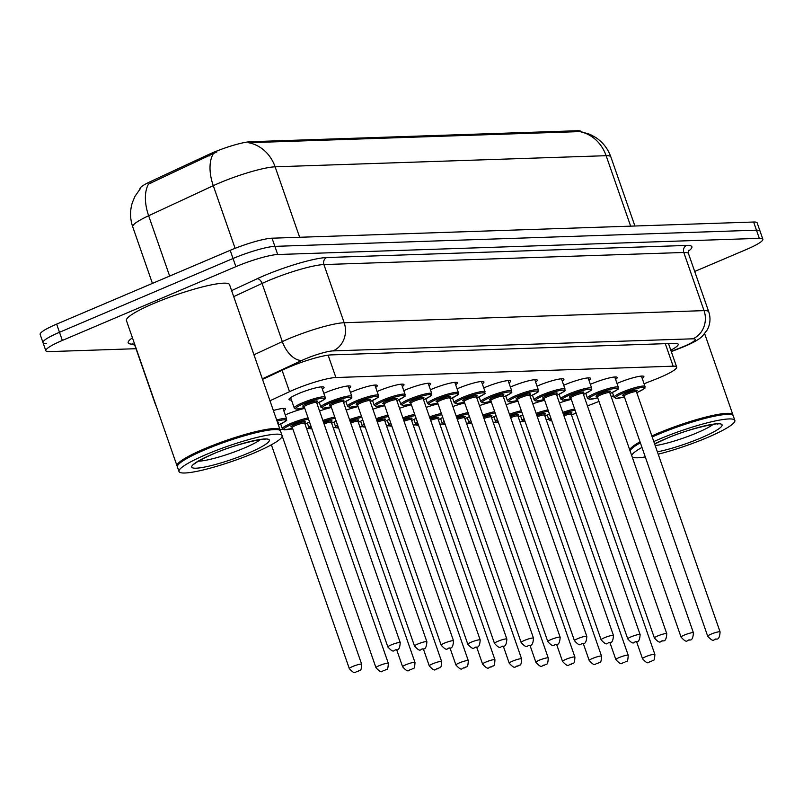 <?xml version="1.0" encoding="UTF-8"?>
<svg xmlns="http://www.w3.org/2000/svg" width="803" height="803" viewBox="0 0 803 803"><rect width="100%" height="100%" fill="white"/><g stroke="black" fill="none" stroke-linecap="round" stroke-linejoin="round"><path stroke-width="1.2" d="M285.256 414.92A18.559 2.68 -19.2 0 1 286.43 414.418A18.559 2.68 -19.2 0 1 304.769 408.376M291.449 400.004A18.559 2.68 -19.2 0 1 288.98 399.533A18.559 2.68 -19.2 0 1 298.325 393.701A18.559 2.68 -19.2 0 1 324.031 387.327A18.559 2.68 -19.2 0 1 322.384 389.234M323.81 393.309A18.559 2.68 -19.2 0 1 324.984 392.808A18.559 2.68 -19.2 0 1 350.69 386.424A18.559 2.68 -19.2 0 1 349.044 388.331M350.459 392.416A18.559 2.68 -19.2 0 1 351.634 391.914A18.559 2.68 -19.2 0 1 377.34 385.53A18.559 2.68 -19.2 0 1 375.694 387.437M377.119 391.523A18.559 2.68 -19.2 0 1 378.293 391.011A18.559 2.68 -19.2 0 1 403.999 384.637A18.559 2.68 -19.2 0 1 402.353 386.544M403.768 390.629A18.559 2.68 -19.2 0 1 404.943 390.117A18.559 2.68 -19.2 0 1 430.649 383.744A18.559 2.68 -19.2 0 1 429.003 385.651M430.428 389.726A18.559 2.68 -19.2 0 1 431.602 389.224A18.559 2.68 -19.2 0 1 457.308 382.84A18.559 2.68 -19.2 0 1 455.652 384.747M457.078 388.833A18.559 2.68 -19.2 0 1 458.252 388.331A18.559 2.68 -19.2 0 1 483.958 381.947A18.559 2.68 -19.2 0 1 482.312 383.854M483.737 387.939A18.559 2.68 -19.2 0 1 484.902 387.427A18.559 2.68 -19.2 0 1 510.618 381.054A18.559 2.68 -19.2 0 1 508.961 382.961M510.387 387.046A18.559 2.68 -19.2 0 1 511.561 386.534A18.559 2.68 -19.2 0 1 537.267 380.16A18.559 2.68 -19.2 0 1 535.621 382.067M537.046 386.143A18.559 2.68 -19.2 0 1 538.211 385.641A18.559 2.68 -19.2 0 1 563.927 379.257A18.559 2.68 -19.2 0 1 562.271 381.164M563.696 385.249A18.559 2.68 -19.2 0 1 564.87 384.747A18.559 2.68 -19.2 0 1 590.576 378.364A18.559 2.68 -19.2 0 1 588.93 380.271M590.356 384.356A18.559 2.68 -19.2 0 1 591.52 383.844A18.559 2.68 -19.2 0 1 617.236 377.47A18.559 2.68 -19.2 0 1 615.58 379.377M617.005 383.463A18.559 2.68 -19.2 0 1 618.18 382.951A18.559 2.68 -19.2 0 1 643.886 376.577A18.559 2.68 -19.2 0 1 642.239 378.484M644.076 383.744L655.198 379.387A32.752 4.728 160.8 0 0 660.176 377.36A32.752 4.728 160.8 0 0 676.678 367.071A32.752 4.728 160.8 0 0 673.145 366.188L335.895 377.52A32.752 4.728 160.8 0 0 289.522 391.673L269.969 400.767M580.87 131.612L580.83 131.521A29.48 4.256 160.8 0 0 577.658 130.728L250.496 141.719A29.48 4.256 160.8 0 0 208.75 154.457L150.753 181.438A29.48 4.256 160.8 0 0 139.993 188.886L140.013 188.936M587.465 405.937L598.978 401.42M611.183 396.632L613.552 395.708M546.17 419.698A32.752 4.728 160.8 0 0 548.67 419.146M279.966 429.475L282.827 429.374M289.612 429.153L292.854 429.043M306.575 428.581L309.476 428.481M333.225 427.688L336.136 427.587M359.885 426.784L362.785 426.694M386.534 425.891L389.445 425.791M413.184 424.998L416.095 424.897M439.843 424.104L442.744 424.004M466.493 423.201L469.404 423.111M493.152 422.308L496.053 422.207M519.802 421.414L522.713 421.314M532.801 403.839A18.559 2.68 -19.2 0 1 544.665 400.306M506.141 404.732A18.559 2.68 -19.2 0 1 518.005 401.209M479.491 405.625A18.559 2.68 -19.2 0 1 491.356 402.102M452.832 406.519A18.559 2.68 -19.2 0 1 464.696 402.996M426.182 407.422A18.559 2.68 -19.2 0 1 438.047 403.889M399.523 408.315A18.559 2.68 -19.2 0 1 411.387 404.792M372.873 409.209A18.559 2.68 -19.2 0 1 384.737 405.686M346.213 410.102A18.559 2.68 -19.2 0 1 358.078 406.579M319.564 411.006A18.559 2.68 -19.2 0 1 331.428 407.472M273.361 410.504A18.559 2.68 -19.2 0 1 285.477 408.928A18.559 2.68 -19.2 0 1 283.83 410.845M559.45 402.935A18.559 2.68 -19.2 0 1 571.314 399.412M580.539 131.562L590.105 134.392L596.057 137.684C603.043 142.472 607.971 148.866 610.832 156.856A43.673 6.304 160.8 0 0 606.124 155.692A38.213 34.298 -91.9 0 0 579.595 131.602L248.579 142.723A38.213 34.298 88.1 0 1 275.108 166.813A43.673 6.304 160.8 0 0 219.329 182.994A43.673 6.304 160.8 0 0 213.277 185.684L148.645 215.746A43.673 6.304 160.8 0 0 132.706 226.777L152.419 283.399M135.998 348.703L49.364 351.614A32.752 4.728 -19.2 0 1 45.831 350.73A32.752 4.728 -19.2 0 1 62.333 340.442L235.881 266.656L233.031 258.496A32.752 4.728 -19.2 0 1 274.867 246.36L756.476 230.18A32.752 4.728 -19.2 0 1 760.009 231.053A32.752 4.728 -19.2 0 0 756.476 230.18L274.867 246.36A32.752 4.728 -19.2 0 0 233.031 258.496L59.492 332.281L233.031 258.496L230.19 250.335A32.752 4.728 -19.2 0 1 272.026 238.2L753.636 222.019A32.752 4.728 -19.2 0 1 757.169 222.893L762.85 239.214A32.752 4.728 -19.2 0 1 746.348 249.502L694.705 271.464M46.524 343.453A32.752 4.728 -19.2 0 1 42.991 342.57A32.752 4.728 -19.2 0 1 59.492 332.281A32.752 4.728 -19.2 0 0 42.991 342.57L40.15 334.409A32.752 4.728 -19.2 0 1 56.652 324.121L230.19 250.335M216.92 151.908L148.515 184.078A38.213 21.631 65 0 0 148.645 215.746L169.654 276.071M670.816 350.228A32.752 4.728 160.8 0 0 678.184 344.226A32.752 4.728 160.8 0 0 674.65 343.353L331.137 354.896A32.752 4.728 160.8 0 0 284.764 369.049L262.521 379.387M235.881 266.656A32.752 4.728 -19.2 0 1 277.718 254.521L759.317 238.34A32.752 4.728 -19.2 0 1 762.85 239.214M651.845 435.949A54.594 7.879 -19.2 0 1 657.286 433.56A54.594 7.879 -19.2 0 1 732.898 414.8A54.594 7.879 -19.2 0 1 732.948 415.352M652.056 436.541A54.042 7.799 -19.2 0 1 657.707 434.062A54.042 7.799 -19.2 0 1 731.633 414.609L732.316 414.93A54.594 7.879 -19.2 0 1 733.249 415.824L734.845 420.411A54.594 7.879 -19.2 0 1 707.353 437.555A54.594 7.879 -19.2 0 1 658.199 454.187M652.197 436.973A54.594 7.879 -19.2 0 1 657.637 434.584A54.594 7.879 -19.2 0 1 732.316 414.93M653.803 441.56A54.594 7.879 -19.2 0 1 659.243 439.171A54.594 7.879 -19.2 0 1 734.845 420.411M645.281 456.937A54.594 7.879 -19.2 0 1 632.182 456.907M631.72 455.582A54.594 7.879 -19.2 0 1 641.968 447.432M630.114 450.995A54.594 7.879 -19.2 0 1 630.315 450.453A54.594 7.879 -19.2 0 1 640.372 442.834M630.315 450.453L630.656 449.77A54.042 7.799 -19.2 0 1 640.232 442.443M629.763 449.971A54.594 7.879 -19.2 0 1 640.011 441.821M177.353 466.392A54.594 7.879 -19.2 0 1 177.051 465.921A54.594 7.879 -19.2 0 1 204.544 448.777A54.594 7.879 -19.2 0 1 280.157 430.017A54.594 7.879 -19.2 0 1 280.207 430.569M177.051 465.921L126.422 320.538A54.594 7.879 -19.2 0 1 153.915 303.393A54.594 7.879 -19.2 0 1 229.528 284.633L280.157 430.017M178.999 471.532L177.403 466.944A54.594 7.879 -19.2 0 1 177.573 465.67L177.915 464.987A54.042 7.799 -19.2 0 1 204.966 449.279A54.042 7.799 -19.2 0 1 278.892 429.826L279.585 430.147A54.594 7.879 -19.2 0 1 280.508 431.04L282.104 435.627A54.594 7.879 -19.2 0 1 254.611 452.772A54.594 7.879 -19.2 0 1 178.999 471.532A54.594 7.879 -19.2 0 1 206.501 454.388A54.594 7.879 -19.2 0 1 282.104 435.627M177.573 465.67A54.594 7.879 -19.2 0 1 204.906 449.8A54.594 7.879 -19.2 0 1 279.585 430.147M250.496 141.719L250.837 142.723M208.75 154.457L209.272 155.933M150.753 181.438L151.275 182.923M577.658 130.728L578.009 131.732M665.306 343.664L673.145 366.188M282.074 370.293L289.522 391.673M328.106 355.167L335.895 377.52M213.217 153.885A38.213 21.631 65 0 0 213.277 185.684L235.098 248.338M630.656 226.145L606.124 155.692L275.108 166.813L299.649 237.276M272.026 238.2L277.718 254.521M753.636 222.019L759.317 238.34M56.652 324.121L62.333 340.442M671.218 351.403L680.914 347.599A21.832 3.152 160.8 0 0 684.236 346.244A21.832 3.152 160.8 0 0 692.879 338.806L333.004 350.901A21.832 3.152 160.8 0 0 305.11 358.991A21.832 3.152 160.8 0 0 302.089 360.336L262.33 378.825M253.959 354.796L282.325 341.596A43.673 6.304 -19.2 0 1 288.377 338.906A43.673 6.304 -19.2 0 1 344.166 322.726L704.04 310.631A43.673 6.304 -19.2 0 1 708.748 311.805L688.502 253.648A43.673 6.304 160.8 0 0 683.795 252.473L323.91 264.568A43.673 6.304 160.8 0 0 268.132 280.749A43.673 6.304 160.8 0 0 262.079 283.439L233.703 296.638M231.615 290.626L257.141 278.751A49.134 7.097 -19.2 0 1 326.701 257.532L686.585 245.437A5.46 4.898 -91.9 0 0 683.795 252.473L704.04 310.631A21.832 19.603 88.1 0 1 692.879 338.806M257.141 278.751A5.46 3.092 -115 0 1 262.079 283.439L282.325 341.596A21.832 12.366 65 0 0 302.089 360.336M686.585 245.437A49.134 7.097 -19.2 0 1 688.382 251.198M133.679 344.126L133.469 344.136A49.134 7.097 -19.2 0 1 132.445 337.832M333.004 350.901A21.832 19.603 88.1 0 0 344.166 322.726L323.91 264.568A5.46 4.898 -91.9 0 1 326.701 257.532M135.105 345.471A43.673 6.304 160.8 0 0 135.105 346.123L155.36 404.28A43.673 6.304 -19.2 0 1 155.35 403.618M680.914 347.599A21.832 5.561 68.6 0 0 681.777 347.528L671.298 351.634M645.02 386.474C642.812 389.114 650.139 385.821 636.719 392.637A15.287 2.208 160.8 0 0 642.671 387.447A15.287 2.208 160.8 0 0 623.178 393.109A15.287 2.208 160.8 0 0 615.469 397.897A15.287 2.208 160.8 0 0 624.383 396.913L616.052 398.378L614.084 397.244A16.381 2.369 -19.2 0 1 622.335 392.105A16.381 2.369 -19.2 0 1 645.02 386.474L641.406 376.105M624.503 395.488A7.639 1.104 -19.2 0 1 626.541 392.988A7.639 1.104 -19.2 0 1 635.364 390.258A7.639 1.104 -19.2 0 1 635.775 391.573M635.705 391.573L636.528 391.001L636.448 391.744A6.554 0.944 160.8 0 0 627.374 393.992A6.554 0.944 160.8 0 0 624.082 396.05L623.56 395.518L624.553 395.457M720.09 631.911C719.739 637.04 718.555 639.429 716.517 639.078C713.325 638.325 714.67 643.815 707.714 636.227A6.554 0.944 -19.2 0 1 711.016 634.169A6.554 0.944 -19.2 0 1 720.09 631.911L636.448 391.744M715.192 639.188L716.156 639.158L715.192 639.188M562.752 412.421A16.381 2.369 -19.2 0 1 574.657 408.998M571.545 415.111A15.287 2.208 160.8 0 0 576.042 412.973L571.545 415.131M575.078 410.233A15.287 2.208 160.8 0 0 563.164 413.585M645.803 656.673A6.554 0.944 -19.2 0 1 654.877 654.425C654.385 663.539 653.01 659.153 651.313 661.582C648.111 660.839 649.456 666.319 642.51 658.731A6.554 0.944 -19.2 0 1 645.803 656.673M650.952 661.662L649.988 661.692L650.952 661.662M654.877 654.425L571.244 414.248A6.554 0.944 160.8 0 0 563.927 415.803M547.224 414.98L548.881 419.748A16.381 2.369 -19.2 0 1 550.748 417.791M563.525 414.639A7.639 1.104 -19.2 0 1 570.843 412.682A7.639 1.104 -19.2 0 1 570.562 414.077M551.219 419.136A15.287 2.208 160.8 0 0 551.802 420.822M618.37 387.367C616.162 390.007 623.489 386.725 610.059 393.53A15.287 2.208 160.8 0 0 616.011 388.341A15.287 2.208 160.8 0 0 596.519 394.002A15.287 2.208 160.8 0 0 588.82 398.79A15.287 2.208 160.8 0 0 597.723 397.816L589.392 399.272L587.435 398.137A16.381 2.369 -19.2 0 1 595.685 392.998A16.381 2.369 -19.2 0 1 618.37 387.367L614.757 376.998M597.854 396.391A7.639 1.104 -19.2 0 1 599.891 393.892A7.639 1.104 -19.2 0 1 608.714 391.151A7.639 1.104 -19.2 0 1 609.116 392.466M609.055 392.466L609.879 391.894L609.798 392.637A6.554 0.944 160.8 0 0 600.724 394.895A6.554 0.944 160.8 0 0 597.422 396.953L596.9 396.411L597.904 396.351M693.431 632.814C693.089 637.943 691.895 640.322 689.867 639.971C686.665 639.228 688.01 644.709 681.064 637.12A6.554 0.944 -19.2 0 1 684.357 635.063A6.554 0.944 -19.2 0 1 693.431 632.814L609.798 392.637M688.542 640.081L689.506 640.051L688.542 640.081M571.074 398.72L562.742 400.165L560.785 399.041A16.381 2.369 -19.2 0 1 569.026 393.892A16.381 2.369 -19.2 0 1 591.711 388.261L588.097 377.892M591.711 388.261C589.502 390.9 596.83 387.618 583.41 394.434A15.287 2.208 160.8 0 0 589.362 389.234A15.287 2.208 160.8 0 0 569.869 394.895A15.287 2.208 160.8 0 0 562.16 399.693A15.287 2.208 160.8 0 0 571.074 398.71M571.194 397.284A7.639 1.104 -19.2 0 1 573.232 394.785A7.639 1.104 -19.2 0 1 582.055 392.055A7.639 1.104 -19.2 0 1 582.466 393.36M582.396 393.36L583.219 392.787L583.139 393.54A6.554 0.944 160.8 0 0 574.075 395.789A6.554 0.944 160.8 0 0 570.772 397.846L570.25 397.314L571.244 397.244M666.781 633.708C666.43 638.837 665.245 641.226 663.208 640.864C660.016 640.121 661.361 645.602 654.405 638.014A6.554 0.944 -19.2 0 1 657.707 635.956A6.554 0.944 -19.2 0 1 666.781 633.708L583.139 393.54M661.893 640.975L662.846 640.945L661.893 640.975M556.79 395.297A15.287 2.208 160.8 0 0 562.702 390.128A15.287 2.208 160.8 0 0 543.209 395.789A15.287 2.208 160.8 0 0 535.511 400.587A15.287 2.208 160.8 0 0 544.414 399.603L536.093 401.068L534.125 399.934A16.381 2.369 -19.2 0 1 542.376 394.785A16.381 2.369 -19.2 0 1 565.061 389.164L561.448 378.785M544.544 398.178A7.639 1.104 -19.2 0 1 546.582 395.678A7.639 1.104 -19.2 0 1 555.405 392.948A7.639 1.104 -19.2 0 1 555.806 394.253M555.746 394.263L556.569 393.691L556.489 394.434A6.554 0.944 160.8 0 0 547.415 396.682A6.554 0.944 160.8 0 0 544.113 398.74L543.591 398.208L544.595 398.137M642.51 658.731L636.598 641.748C633.356 641.015 634.701 646.505 627.755 638.907A6.554 0.944 -19.2 0 1 631.048 636.849A6.554 0.944 -19.2 0 1 640.121 634.601L556.489 394.434M635.233 641.878L636.197 641.838L635.233 641.878M530.131 396.19A15.287 2.208 160.8 0 0 536.053 391.031A15.287 2.208 160.8 0 0 516.56 396.692A15.287 2.208 160.8 0 0 508.851 401.48A15.287 2.208 160.8 0 0 517.764 400.496L509.433 401.962L507.476 400.827A16.381 2.369 -19.2 0 1 515.717 395.688A16.381 2.369 -19.2 0 1 538.401 390.057L534.788 379.678M517.885 399.071A7.639 1.104 -19.2 0 1 519.922 396.572A7.639 1.104 -19.2 0 1 528.745 393.841A7.639 1.104 -19.2 0 1 529.157 395.156M529.087 395.156L529.91 394.584L529.829 395.327A6.554 0.944 160.8 0 0 520.766 397.575A6.554 0.944 160.8 0 0 517.463 399.633L516.941 399.101L517.935 399.041M613.472 635.494C613.121 640.623 611.936 643.012 609.899 642.661C606.707 641.908 608.052 647.399 601.096 639.81A6.554 0.944 -19.2 0 1 604.398 637.753A6.554 0.944 -19.2 0 1 613.472 635.494L529.829 395.327M608.584 642.771L609.537 642.741L608.584 642.771M536.103 413.314A16.381 2.369 -19.2 0 1 547.997 409.891M544.886 416.014A15.287 2.208 160.8 0 0 549.382 413.876L544.896 416.024M548.429 411.126A15.287 2.208 160.8 0 0 536.504 414.489M619.153 657.567A6.554 0.944 -19.2 0 1 628.227 655.318C627.725 664.432 626.36 660.046 624.654 662.475C621.462 661.732 622.807 667.213 615.851 659.624A6.554 0.944 -19.2 0 1 619.153 657.567M624.292 662.555L623.339 662.585L624.292 662.555M628.227 655.318L544.595 415.151A6.554 0.944 160.8 0 0 537.277 416.697M520.565 415.884L522.231 420.642A16.381 2.369 -19.2 0 1 524.098 418.684M536.866 415.532A7.639 1.104 -19.2 0 1 544.193 413.575A7.639 1.104 -19.2 0 1 543.912 414.97M524.56 420.029A15.287 2.208 160.8 0 0 525.152 421.726M509.443 414.207A16.381 2.369 -19.2 0 1 521.348 410.785M522.743 414.79L518.236 416.918A15.287 2.208 160.8 0 0 522.733 414.77M521.779 412.019A15.287 2.208 160.8 0 0 509.855 415.382M592.494 658.46A6.554 0.944 -19.2 0 1 601.567 656.212C601.076 665.326 599.711 660.949 598.004 663.378C594.802 662.626 596.147 668.116 589.201 660.518A6.554 0.944 -19.2 0 1 592.494 658.46M597.643 663.449L596.679 663.479L597.643 663.449M601.567 656.212L517.935 416.044A6.554 0.944 160.8 0 0 510.628 417.6M493.915 416.777L495.571 421.545A16.381 2.369 -19.2 0 1 497.438 419.588M510.216 416.426A7.639 1.104 -19.2 0 1 517.534 414.468A7.639 1.104 -19.2 0 1 517.252 415.864M497.91 420.923A15.287 2.208 160.8 0 0 498.502 422.619M482.794 415.111A16.381 2.369 -19.2 0 1 494.688 411.678M496.083 415.683L491.587 417.811A15.287 2.208 160.8 0 0 496.073 415.663M495.12 412.923A15.287 2.208 160.8 0 0 483.195 416.275M565.844 659.363A6.554 0.944 -19.2 0 1 574.918 657.105C574.416 666.219 573.051 661.843 571.345 664.272C568.153 663.519 569.498 669.009 562.542 661.421A6.554 0.944 -19.2 0 1 565.844 659.363M570.983 664.342L570.03 664.382L570.983 664.342M574.918 657.105L491.285 416.938A6.554 0.944 160.8 0 0 483.968 418.493M467.256 417.67L468.922 422.438A16.381 2.369 -19.2 0 1 470.789 420.481M483.557 417.319A7.639 1.104 -19.2 0 1 490.884 415.372A7.639 1.104 -19.2 0 1 490.603 416.757M471.251 421.816A15.287 2.208 160.8 0 0 471.843 423.512M713.144 424.375A35.603 5.139 -19.2 0 1 697.205 432.737A35.603 5.139 -19.2 0 1 655.208 445.605M654.616 443.898A41.053 5.922 -19.2 0 1 665.205 438.97A41.053 5.922 -19.2 0 1 717.641 423.763A41.053 5.922 -19.2 0 1 701.39 437.755A41.053 5.922 -19.2 0 1 657.386 451.848M260.403 439.582A35.603 5.139 -19.2 0 1 244.463 447.954A35.603 5.139 -19.2 0 1 198.471 461.153M212.464 454.187A41.053 5.922 -19.2 0 1 264.91 438.98A41.053 5.922 -19.2 0 1 248.649 452.972A41.053 5.922 -19.2 0 1 196.203 468.189A41.053 5.922 -19.2 0 1 212.464 454.187M491.115 401.41L482.784 402.855L480.816 401.721A16.381 2.369 -19.2 0 1 489.067 396.582A16.381 2.369 -19.2 0 1 511.752 390.951L508.138 380.582M503.481 397.084A15.287 2.208 160.8 0 0 509.393 391.924A15.287 2.208 160.8 0 0 489.9 397.585A15.287 2.208 160.8 0 0 482.201 402.373A15.287 2.208 160.8 0 0 491.105 401.4M491.235 399.974A7.639 1.104 -19.2 0 1 493.273 397.475A7.639 1.104 -19.2 0 1 502.096 394.735A7.639 1.104 -19.2 0 1 502.497 396.05M502.437 396.05L503.26 395.477L503.18 396.22A6.554 0.944 160.8 0 0 494.106 398.479A6.554 0.944 160.8 0 0 490.804 400.536L490.282 399.994L491.285 399.934M586.812 636.398C586.471 641.527 585.277 643.906 583.249 643.554C580.047 642.812 581.392 648.292 574.446 640.704A6.554 0.944 -19.2 0 1 577.738 638.646A6.554 0.944 -19.2 0 1 586.812 636.398L503.18 396.22M581.924 643.665L582.888 643.635L581.924 643.665M476.821 397.987A15.287 2.208 160.8 0 0 482.744 392.818A15.287 2.208 160.8 0 0 463.251 398.479A15.287 2.208 160.8 0 0 455.542 403.277A15.287 2.208 160.8 0 0 464.455 402.293L456.124 403.748L454.167 402.624A16.381 2.369 -19.2 0 1 462.408 397.475A16.381 2.369 -19.2 0 1 485.092 391.844L481.479 381.475M464.576 400.868A7.639 1.104 -19.2 0 1 466.613 398.368A7.639 1.104 -19.2 0 1 475.436 395.638A7.639 1.104 -19.2 0 1 475.848 396.943M475.777 396.943L476.601 396.371L476.53 397.124A6.554 0.944 160.8 0 0 467.456 399.372A6.554 0.944 160.8 0 0 464.154 401.43L463.632 400.898L464.626 400.827M560.163 637.291C559.811 642.42 558.627 644.809 556.589 644.448C553.397 643.705 554.743 649.185 547.787 641.597A6.554 0.944 -19.2 0 1 551.089 639.539A6.554 0.944 -19.2 0 1 560.163 637.291L476.53 397.124M555.274 644.558L556.228 644.528L555.274 644.558M450.172 398.88A15.287 2.208 160.8 0 0 456.094 393.711A15.287 2.208 160.8 0 0 436.591 399.372A15.287 2.208 160.8 0 0 428.892 404.17A15.287 2.208 160.8 0 0 437.796 403.186L429.475 404.652L427.507 403.518A16.381 2.369 -19.2 0 1 435.758 398.368A16.381 2.369 -19.2 0 1 458.443 392.747L454.829 382.369M437.926 401.761A7.639 1.104 -19.2 0 1 439.964 399.262A7.639 1.104 -19.2 0 1 448.787 396.531A7.639 1.104 -19.2 0 1 449.188 397.836M449.128 397.846L449.951 397.274L449.871 398.017A6.554 0.944 160.8 0 0 440.797 400.265A6.554 0.944 160.8 0 0 437.494 402.323L436.973 401.791L437.976 401.721M533.503 638.184C533.162 643.313 531.967 645.702 529.94 645.351C526.738 644.598 528.083 650.089 521.137 642.49A6.554 0.944 -19.2 0 1 524.429 640.433A6.554 0.944 -19.2 0 1 533.503 638.184L449.871 398.017M528.615 645.461L529.578 645.421L528.615 645.461M456.134 416.004A16.381 2.369 -19.2 0 1 468.039 412.581M469.434 416.586L464.927 418.714A15.287 2.208 160.8 0 0 469.424 416.556M468.47 413.816A15.287 2.208 160.8 0 0 456.546 417.169M539.184 660.257A6.554 0.944 -19.2 0 1 548.258 657.998C547.766 667.122 546.401 662.736 544.695 665.165C541.493 664.422 542.838 669.903 535.892 662.314A6.554 0.944 -19.2 0 1 539.184 660.257M544.334 665.245L543.37 665.275L544.334 665.245M548.258 657.998L464.626 417.831A6.554 0.944 160.8 0 0 457.319 419.387M440.606 418.564L442.262 423.332A16.381 2.369 -19.2 0 1 444.129 421.374M456.907 418.222A7.639 1.104 -19.2 0 1 464.224 416.265A7.639 1.104 -19.2 0 1 463.943 417.66M444.601 422.719A15.287 2.208 160.8 0 0 445.193 424.406M429.485 416.898A16.381 2.369 -19.2 0 1 441.379 413.475M438.277 419.588A15.287 2.208 160.8 0 0 442.764 417.46L438.277 419.608M441.811 414.709A15.287 2.208 160.8 0 0 429.886 418.072M512.535 661.15A6.554 0.944 -19.2 0 1 521.609 658.902C521.107 668.016 519.742 663.629 518.035 666.058C514.843 665.316 516.188 670.796 509.232 663.208A6.554 0.944 -19.2 0 1 512.535 661.15M517.684 666.139L516.72 666.169L517.684 666.139M521.609 658.902L437.976 418.734A6.554 0.944 160.8 0 0 430.659 420.28M413.946 419.467L415.613 424.225A16.381 2.369 -19.2 0 1 417.48 422.268M430.247 419.116A7.639 1.104 -19.2 0 1 437.575 417.159A7.639 1.104 -19.2 0 1 437.294 418.554M417.941 423.613A15.287 2.208 160.8 0 0 418.534 425.299M402.825 417.791A16.381 2.369 -19.2 0 1 414.729 414.368M411.618 420.491A15.287 2.208 160.8 0 0 416.115 418.353L411.618 420.501M415.161 415.603A15.287 2.208 160.8 0 0 403.236 418.965M485.885 662.043A6.554 0.944 -19.2 0 1 494.949 659.795C494.457 668.909 493.092 664.523 491.386 666.952C488.184 666.209 489.529 671.699 482.583 664.101A6.554 0.944 -19.2 0 1 485.885 662.043M491.024 667.032L490.061 667.062L491.024 667.032M494.949 659.795L411.317 419.628A6.554 0.944 160.8 0 0 404.009 421.184M387.297 420.36L388.953 425.128A16.381 2.369 -19.2 0 1 390.82 423.171M403.598 420.009A7.639 1.104 -19.2 0 1 410.915 418.052A7.639 1.104 -19.2 0 1 410.634 419.447M391.292 424.506A15.287 2.208 160.8 0 0 391.884 426.202M411.146 404.1L402.815 405.545L400.858 404.411A16.381 2.369 -19.2 0 1 409.098 399.272A16.381 2.369 -19.2 0 1 431.783 393.641L428.17 383.262M423.512 399.774A15.287 2.208 160.8 0 0 429.434 394.614A15.287 2.208 160.8 0 0 409.942 400.275A15.287 2.208 160.8 0 0 402.233 405.063A15.287 2.208 160.8 0 0 411.146 404.08M411.266 402.654A7.639 1.104 -19.2 0 1 413.304 400.155A7.639 1.104 -19.2 0 1 422.127 397.425A7.639 1.104 -19.2 0 1 422.539 398.74M422.468 398.74L423.291 398.168L423.221 398.91A6.554 0.944 160.8 0 0 414.147 401.159A6.554 0.944 160.8 0 0 410.845 403.216L410.323 402.684L411.317 402.624M506.854 639.078C506.502 644.207 505.318 646.596 503.28 646.244C500.088 645.492 501.433 650.982 494.477 643.394A6.554 0.944 -19.2 0 1 497.78 641.336A6.554 0.944 -19.2 0 1 506.854 639.078L423.221 398.91M501.965 646.355L502.919 646.325L501.965 646.355M384.496 404.993L376.165 406.438L374.198 405.304A16.381 2.369 -19.2 0 1 382.449 400.165A16.381 2.369 -19.2 0 1 405.134 394.534L401.52 384.165M396.863 400.667A15.287 2.208 160.8 0 0 402.785 395.508A15.287 2.208 160.8 0 0 383.282 401.169A15.287 2.208 160.8 0 0 375.583 405.957A15.287 2.208 160.8 0 0 384.486 404.983M384.617 403.558A7.639 1.104 -19.2 0 1 386.655 401.058A7.639 1.104 -19.2 0 1 395.477 398.318A7.639 1.104 -19.2 0 1 395.879 399.633M395.819 399.633L396.642 399.061L396.562 399.804A6.554 0.944 160.8 0 0 387.488 402.062A6.554 0.944 160.8 0 0 384.185 404.12L383.663 403.578L384.667 403.518M480.194 639.981C479.853 645.11 478.658 647.489 476.631 647.138C473.429 646.395 474.774 651.875 467.828 644.287A6.554 0.944 -19.2 0 1 471.12 642.229A6.554 0.944 -19.2 0 1 480.194 639.981L396.562 399.804M475.306 647.248L476.269 647.218L475.306 647.248M370.213 401.57A15.287 2.208 160.8 0 0 376.125 396.401A15.287 2.208 160.8 0 0 356.632 402.062A15.287 2.208 160.8 0 0 348.934 406.86A15.287 2.208 160.8 0 0 357.837 405.876L349.506 407.332L347.548 406.208A16.381 2.369 -19.2 0 1 355.799 401.058A16.381 2.369 -19.2 0 1 378.474 395.427L374.86 385.059M357.957 404.451A7.639 1.104 -19.2 0 1 359.995 401.952A7.639 1.104 -19.2 0 1 368.818 399.221A7.639 1.104 -19.2 0 1 369.229 400.526M369.159 400.526L369.982 399.954L369.912 400.707A6.554 0.944 160.8 0 0 360.838 402.955A6.554 0.944 160.8 0 0 357.536 405.013L357.014 404.471L358.008 404.411M453.544 640.874C453.193 646.003 452.009 648.392 449.971 648.031C446.779 647.288 448.124 652.769 441.168 645.18A6.554 0.944 -19.2 0 1 444.471 643.123A6.554 0.944 -19.2 0 1 453.544 640.874L369.912 400.707M448.656 648.141L449.62 648.111L448.656 648.141M343.554 402.464A15.287 2.208 160.8 0 0 349.476 397.294A15.287 2.208 160.8 0 0 329.973 402.955A15.287 2.208 160.8 0 0 322.274 407.753A15.287 2.208 160.8 0 0 331.177 406.77L322.856 408.235L320.889 407.101A16.381 2.369 -19.2 0 1 329.14 401.952A16.381 2.369 -19.2 0 1 351.824 396.331L348.211 385.952M331.308 405.344A7.639 1.104 -19.2 0 1 333.345 402.845A7.639 1.104 -19.2 0 1 342.168 400.115A7.639 1.104 -19.2 0 1 342.57 401.42M342.51 401.43L343.333 400.858L343.252 401.6A6.554 0.944 160.8 0 0 334.178 403.849A6.554 0.944 160.8 0 0 330.876 405.906L330.354 405.374L331.358 405.304M426.885 641.768C426.544 646.897 425.349 649.286 423.322 648.934C420.12 648.182 421.465 653.672 414.519 646.074A6.554 0.944 -19.2 0 1 417.821 644.016A6.554 0.944 -19.2 0 1 426.885 641.768L343.252 401.6M421.997 649.045L422.96 649.005L421.997 649.045M316.904 403.357A15.287 2.208 160.8 0 0 322.816 398.198A15.287 2.208 160.8 0 0 303.323 403.859A15.287 2.208 160.8 0 0 295.624 408.647A15.287 2.208 160.8 0 0 304.528 407.663L296.197 409.128L294.239 407.994A16.381 2.369 -19.2 0 1 302.49 402.855A16.381 2.369 -19.2 0 1 325.165 397.224L321.551 386.845M304.648 406.238A7.639 1.104 -19.2 0 1 306.686 403.738A7.639 1.104 -19.2 0 1 315.509 401.008A7.639 1.104 -19.2 0 1 315.92 402.323M315.85 402.323L316.673 401.751L316.603 402.494A6.554 0.944 160.8 0 0 307.529 404.742A6.554 0.944 160.8 0 0 304.227 406.8L303.705 406.268L304.698 406.208M402.614 666.791C409.57 674.379 408.225 668.899 411.417 669.642C413.123 667.213 414.489 671.599 414.99 662.485A6.554 0.944 -19.2 0 0 405.916 664.733A6.554 0.944 -19.2 0 0 402.614 666.791L396.702 649.808C393.47 649.075 394.815 654.565 387.859 646.977A6.554 0.944 -19.2 0 1 391.161 644.919A6.554 0.944 -19.2 0 1 400.235 642.661L316.603 402.494M395.347 649.938L396.311 649.908L395.347 649.938M376.175 418.694A16.381 2.369 -19.2 0 1 388.07 415.261M384.968 421.384A15.287 2.208 160.8 0 0 389.455 419.246L384.968 421.394M388.501 416.506A15.287 2.208 160.8 0 0 376.577 419.859M459.226 662.947A6.554 0.944 -19.2 0 1 468.3 660.688C467.798 669.802 466.433 665.426 464.726 667.855C461.534 667.102 462.879 672.593 455.923 664.994A6.554 0.944 -19.2 0 1 459.226 662.947M464.375 667.925L463.411 667.966L464.375 667.925M468.3 660.688L384.667 420.521A6.554 0.944 160.8 0 0 377.35 422.077M360.637 421.254L362.304 426.022A16.381 2.369 -19.2 0 1 364.171 424.064M376.948 420.902A7.639 1.104 -19.2 0 1 384.266 418.955A7.639 1.104 -19.2 0 1 383.985 420.34M364.632 425.399A15.287 2.208 160.8 0 0 365.224 427.096M349.516 419.588A16.381 2.369 -19.2 0 1 361.42 416.165M358.309 422.278A15.287 2.208 160.8 0 0 362.805 420.14M361.852 417.399A15.287 2.208 160.8 0 0 349.927 420.752M432.576 663.84A6.554 0.944 -19.2 0 1 441.64 661.582C441.148 670.696 439.783 666.319 438.077 668.748C434.875 668.006 436.22 673.486 429.274 665.898A6.554 0.944 -19.2 0 1 432.576 663.84M437.715 668.829L436.752 668.859L437.715 668.829M441.64 661.582L358.008 421.414A6.554 0.944 160.8 0 0 350.7 422.97M333.988 422.147L335.644 426.915A16.381 2.369 -19.2 0 1 337.511 424.958M350.289 421.806A7.639 1.104 -19.2 0 1 357.606 419.849A7.639 1.104 -19.2 0 1 357.325 421.244M337.983 426.303A15.287 2.208 160.8 0 0 338.575 427.989M322.866 420.481A16.381 2.369 -19.2 0 1 334.761 417.058M336.156 421.063L331.659 423.191A15.287 2.208 160.8 0 0 336.146 421.043M335.192 418.293A15.287 2.208 160.8 0 0 323.268 421.655M411.066 669.722L410.102 669.752L411.066 669.722M414.99 662.485L331.358 422.318A6.554 0.944 160.8 0 0 324.041 423.864M307.328 423.051L308.994 427.808A16.381 2.369 -19.2 0 1 310.861 425.851M323.639 422.699A7.639 1.104 -19.2 0 1 330.956 420.742A7.639 1.104 -19.2 0 1 330.675 422.137M311.323 427.196A15.287 2.208 160.8 0 0 311.915 428.882M280.679 423.944L282.335 428.712A16.381 2.369 -19.2 0 1 290.586 423.562A16.381 2.369 -19.2 0 1 308.111 417.951M309.506 421.956L305.01 424.084A15.287 2.208 160.8 0 0 309.496 421.936M308.543 419.186A15.287 2.208 160.8 0 0 291.419 424.566A15.287 2.208 160.8 0 0 283.72 429.364A15.287 2.208 160.8 0 0 292.623 428.38L284.302 429.846L282.335 428.712M292.754 426.955A7.639 1.104 -19.2 0 1 294.791 424.456A7.639 1.104 -19.2 0 1 303.614 421.726A7.639 1.104 -19.2 0 1 304.016 423.03M292.332 427.517L375.965 667.684A6.554 0.944 -19.2 0 1 379.267 665.627A6.554 0.944 -19.2 0 1 388.341 663.378L304.698 423.211A6.554 0.944 160.8 0 0 295.624 425.46A6.554 0.944 160.8 0 0 292.332 427.517L291.8 426.985L292.804 426.915M384.406 670.615L383.443 670.646L384.406 670.615M276.664 420.009A16.381 2.369 -19.2 0 1 286.611 418.835C284.262 421.354 292.131 418.012 278.31 424.998M278.39 424.948A15.287 2.208 160.8 0 0 285.938 420.21A15.287 2.208 160.8 0 0 277.085 421.194M352.607 666.53A6.554 0.944 -19.2 0 1 361.681 664.272C361.189 673.386 359.814 669.009 358.108 671.438C354.916 670.686 356.261 676.176 349.305 668.578A6.554 0.944 -19.2 0 1 352.607 666.53M357.757 671.509L356.793 671.549L357.757 671.509M277.547 422.539A7.639 1.104 -19.2 0 1 277.918 423.593M668.487 343.554L676.678 367.071M140.645 188.223L134.964 196.344L132.344 202.647C129.865 210.727 129.986 218.767 132.706 226.777M610.832 156.856L634.912 226.004M681.777 347.528L685.672 345.932C693.812 342.439 699.363 339.197 702.344 336.216L707.282 329.852C710.294 324.051 710.785 318.038 708.748 311.805M688.743 250.345L688.502 253.648M45.831 350.73L42.991 342.57M135.105 346.123L132.856 343.684M155.36 404.28L156.565 407.101M707.714 636.227L624.082 396.05M614.084 397.244L612.428 392.476M570.501 414.077L571.324 413.505L571.244 414.248M548.881 419.748L549.694 420.621L551.822 420.882M681.064 637.12L597.422 396.953M587.435 398.137L585.778 393.37M654.405 638.014L570.772 397.846M560.785 399.041L559.119 394.273M627.755 638.907L544.113 398.74M534.125 399.934L532.469 395.166M636.558 641.768C638.586 642.119 639.78 639.73 640.121 634.601M556.75 395.327C570.18 388.511 562.853 391.794 565.061 389.164M601.096 639.81L517.463 399.633M507.476 400.827L505.81 396.06M530.1 396.22C543.521 389.405 536.193 392.697 538.401 390.057M615.851 659.624L609.939 642.641M543.842 414.97L544.665 414.398L544.595 415.151M522.231 420.642L523.034 421.515L525.172 421.776M589.201 660.518L583.289 643.534M517.192 415.864L518.015 415.302L517.935 416.044M495.571 421.545L496.384 422.418L498.522 422.679M562.542 661.421L556.63 644.438M490.533 416.767L491.356 416.195L491.285 416.938M468.922 422.438L469.735 423.311L471.863 423.572M732.898 414.8L704.673 333.747M716.858 423.803L717.651 424.175C722.529 422.137 689.697 427.869 665.567 438.9L654.656 444.009M264.117 439.02L264.91 439.392C269.788 437.354 236.965 443.085 212.825 454.117C193.854 462.538 194.276 464.556 194.818 463.793L195.199 463.01M574.446 640.704L490.804 400.536M480.816 401.721L479.16 396.953M503.451 397.114C516.871 390.308 509.544 393.59 511.752 390.951M547.787 641.597L464.154 401.43M454.167 402.624L452.501 397.856M476.791 398.017C490.211 391.202 482.884 394.484 485.092 391.844M521.137 642.49L437.494 402.323M427.507 403.518L425.851 398.75M450.142 398.91C463.562 392.095 456.234 395.377 458.443 392.747M535.892 662.314L529.98 645.331M463.883 417.66L464.706 417.088L464.626 417.831M442.262 423.332L443.075 424.205L445.213 424.466M509.232 663.208L503.32 646.224M437.223 418.554L438.047 417.982L437.976 418.734M415.613 424.225L416.426 425.098L418.554 425.359M482.583 664.101L476.671 647.118M410.574 419.447L411.397 418.885L411.317 419.628M388.953 425.128L389.766 426.002L391.904 426.252M494.477 643.394L410.845 403.216M400.858 404.411L399.191 399.643M423.482 399.804C436.902 392.988 429.575 396.28 431.783 393.641M467.828 644.287L384.185 404.12M374.198 405.304L372.542 400.536M396.833 400.697C410.253 393.892 402.925 397.174 405.134 394.534M441.168 645.18L357.536 405.013M347.548 406.208L345.882 401.44M370.173 401.6C383.593 394.785 376.266 398.067 378.474 395.427M414.519 646.074L330.876 405.906M320.889 407.101L319.233 402.333M343.523 402.494C356.944 395.678 349.616 398.961 351.824 396.331M387.859 646.977L304.227 406.8M294.239 407.994L290.626 397.626M396.662 649.828C398.7 650.179 399.884 647.79 400.235 642.661M316.864 403.387C330.284 396.572 322.957 399.864 325.165 397.224M455.923 664.994L450.011 648.021M383.914 420.35L384.737 419.778L384.667 420.521M362.304 426.022L363.117 426.895L365.245 427.156M362.815 420.17L358.319 422.298M429.274 665.898L423.362 648.914M357.265 421.244L358.088 420.672L358.008 421.414M335.644 426.915L336.457 427.788L338.595 428.049M330.605 422.137L331.428 421.565L331.358 422.318M308.994 427.808L309.807 428.682L311.935 428.943M388.341 663.378C387.839 672.492 386.474 668.106 384.767 670.535C381.566 669.792 382.911 675.273 375.965 667.684M303.956 423.03L304.779 422.468L304.698 423.211M361.681 664.272L282.174 435.949M286.611 418.835L283.007 408.456M349.305 668.578L271.374 444.802M277.898 423.542L278.049 424.104"/></g></svg>
